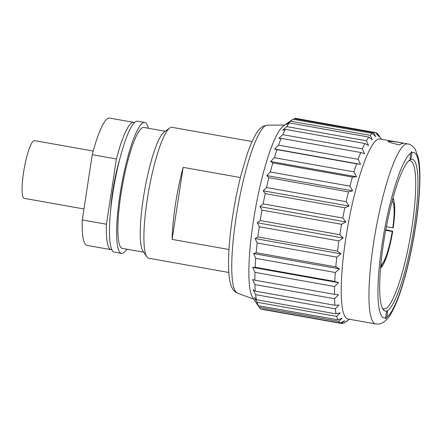 <?xml version="1.0" encoding="UTF-8"?>
<svg xmlns="http://www.w3.org/2000/svg" width="442" height="442" viewBox="0 0 442 442"><rect width="100%" height="100%" fill="white"/><g stroke="black" fill="none" stroke-linecap="round" stroke-linejoin="round"><path stroke-width="0.66" d="M119.815 158.905A48.482 8.669 100.1 0 0 112.798 190.911A48.482 8.669 100.1 0 0 110.622 210.58M148.368 128.263A66.488 11.89 100.1 0 0 144.772 122.467L137.617 121.196A66.488 11.89 100.1 0 0 135.943 121.506A66.488 11.89 100.1 0 0 113.511 188.977A66.488 11.89 100.1 0 0 114.329 252.117L121.489 253.393A66.488 11.89 100.1 0 0 123.163 253.078A66.488 11.89 100.1 0 0 126.865 249.189M144.772 122.467A66.488 11.89 100.1 0 0 143.097 122.777A66.488 11.89 100.1 0 0 120.672 190.248A66.488 11.89 100.1 0 0 121.489 253.393M165.258 131.268L143.882 127.467A61.41 10.978 100.1 0 0 142.341 127.755A61.41 10.978 100.1 0 0 121.622 190.071A61.41 10.978 100.1 0 0 122.379 248.393L143.749 252.194M252.089 141.556L172.054 127.318A66.488 11.89 100.1 0 0 170.385 127.633A66.488 11.89 100.1 0 0 169.734 128.031L164.104 132.103A61.41 10.978 100.1 0 0 144.683 189.983A61.41 10.978 100.1 0 0 142.954 251.012L146.838 256.774A66.488 11.89 100.1 0 0 148.772 258.244L228.807 272.476M169.734 128.031A66.488 11.89 100.1 0 0 148.711 190.701A66.488 11.89 100.1 0 0 146.838 256.774M172.115 239.398A66.488 11.89 -79.9 0 1 183.137 167.369L172.115 239.398L228.962 249.509M183.137 167.369L240.393 177.551M338.771 321.367L259.156 307.207L256.261 302.847L258.299 305.676L337.915 319.837L342.136 318.118L338.771 321.367A96.964 17.337 -79.9 0 0 340.379 323.014L260.763 308.853A96.964 17.337 -79.9 0 1 259.156 307.207L252.791 297.753A88.654 15.851 -79.9 0 1 255.283 209.657A88.654 15.851 -79.9 0 1 283.322 126.097L292.538 119.434A96.964 17.337 -79.9 0 1 292.842 119.224L372.457 133.385L375.744 136.733L373.717 132.738A96.964 17.337 -79.9 0 1 375.534 132.556A96.964 17.337 -79.9 0 1 375.661 132.583L378.75 136.49L376.733 133.031A96.964 17.337 -79.9 0 1 378.341 134.677L381.407 139.23M349.39 319.251L344.964 322.45A96.964 17.337 -79.9 0 1 344.655 322.66L347.633 320.422L343.395 323.306A96.964 17.337 -79.9 0 1 341.578 323.489L261.962 309.328A96.964 17.337 -79.9 0 1 261.835 309.306L341.451 323.461L344.627 320.671L340.379 323.014M258.299 305.676A96.964 17.337 -79.9 0 1 257.073 302.267L254.365 297.577L256.459 299.709A96.964 17.337 -79.9 0 1 255.658 294.648L253.122 289.742L255.305 291.134A96.964 17.337 -79.9 0 1 254.946 284.571L252.564 279.587L254.868 280.211A96.964 17.337 -79.9 0 1 254.968 272.349L252.719 267.416L255.167 267.272A96.964 17.337 -79.9 0 1 255.714 258.349L253.57 253.603L256.183 252.708A96.964 17.337 -79.9 0 1 257.167 242.995L255.1 238.57L257.89 236.967A96.964 17.337 -79.9 0 1 259.283 226.757L257.261 222.762L260.239 220.525A96.964 17.337 -79.9 0 1 261.995 210.127L259.984 206.668L263.156 203.878A96.964 17.337 -79.9 0 1 265.222 193.607L263.183 190.778L266.554 187.535A96.964 17.337 -79.9 0 1 268.869 177.706L266.775 175.573L270.322 171.988A96.964 17.337 -79.9 0 1 272.819 162.905L270.637 161.512L274.36 157.717A96.964 17.337 -79.9 0 1 276.957 149.65L274.653 149.026L278.532 145.153A96.964 17.337 -79.9 0 1 281.151 138.346L278.709 138.495L282.72 134.677A96.964 17.337 -79.9 0 1 285.283 129.34L282.67 130.235L286.792 126.605A96.964 17.337 -79.9 0 1 289.217 122.898L286.433 124.5L290.626 121.185A96.964 17.337 -79.9 0 1 292.538 119.434M347.915 318.986A91.422 16.348 -79.9 0 1 346.793 232.166A91.422 16.348 -79.9 0 1 377.634 139.396A91.422 16.348 -79.9 0 1 379.932 138.965L407.662 143.899A91.422 16.348 -79.9 0 0 405.364 144.324A91.422 16.348 -79.9 0 0 374.523 237.094A91.422 16.348 -79.9 0 0 375.645 323.92L347.915 318.986M290.626 121.185L370.241 135.346A96.964 17.337 -79.9 0 1 372.457 133.385M370.241 135.346L372.308 139.771L368.832 137.059A96.964 17.337 -79.9 0 0 366.407 140.766L368.551 145.506L364.899 143.501A96.964 17.337 -79.9 0 0 362.335 148.838L364.584 153.766L360.766 152.507A96.964 17.337 -79.9 0 0 358.147 159.313L360.528 164.302L356.572 163.811A96.964 17.337 -79.9 0 0 353.976 171.877L356.512 176.789L352.434 177.065A96.964 17.337 -79.9 0 0 349.937 186.148L352.65 190.845L348.484 191.867A96.964 17.337 -79.9 0 0 346.169 201.696L349.064 206.055L344.837 207.768A96.964 17.337 -79.9 0 0 342.771 218.039L345.859 221.945L341.611 224.287A96.964 17.337 -79.9 0 0 339.854 234.685L343.136 238.034L338.898 240.918A96.964 17.337 -79.9 0 0 337.506 251.128L340.975 253.841L336.782 257.156A96.964 17.337 -79.9 0 0 335.798 266.869L339.45 268.88L335.329 272.51A96.964 17.337 -79.9 0 0 334.776 281.432L338.594 282.692L334.583 286.51A96.964 17.337 -79.9 0 0 334.483 294.372L338.445 294.858L334.561 298.731A96.964 17.337 -79.9 0 0 334.92 305.295L338.997 305.013L335.274 308.809A96.964 17.337 -79.9 0 0 336.075 313.87L340.241 312.848L336.688 316.428A96.964 17.337 -79.9 0 0 337.915 319.837M401.259 143.81L402.187 143.76L401.85 143.512L403.005 143.136C396.557 141.899 391.601 141.274 388.137 141.263C387.988 142.142 394.734 143.865 399.518 144.91L401.259 143.81M388.17 141.545L388.137 141.263M411.905 152.623L411.496 151.551L410.905 153.131A84.035 15.028 100.1 0 0 382.181 243.658A84.035 15.028 100.1 0 0 385.717 317.743L385.905 318.776L386.717 317.234A84.035 15.028 100.1 0 0 415.441 226.702A84.035 15.028 100.1 0 0 411.905 152.623C412.082 154.114 410.817 159.855 410.397 159.468L410.27 159.457M385.717 317.743C385.54 316.251 386.805 310.505 387.225 310.892L387.242 310.886M387.225 310.892C387.717 311.577 387.546 313.693 386.717 317.234M410.397 159.468C409.905 158.783 410.077 156.672 410.905 153.131M410.375 159.623A77.112 13.785 -79.9 0 1 414.071 227.403A77.112 13.785 -79.9 0 1 387.247 310.737A77.112 13.785 -79.9 0 1 383.065 309.394A77.112 13.785 -79.9 0 1 385.236 232.768A77.112 13.785 -79.9 0 1 409.623 160.087A77.112 13.785 -79.9 0 1 410.375 159.623M382.391 308.184A75.262 13.459 100.1 0 0 383.844 308.964A75.262 13.459 100.1 0 0 385.739 308.61A75.262 13.459 100.1 0 0 411.126 232.238A75.262 13.459 100.1 0 0 410.204 160.761A75.262 13.459 100.1 0 0 408.568 160.993M93.234 151.053L34.498 140.606A29.321 5.243 100.1 0 0 23.559 172.43A29.321 5.243 100.1 0 0 24.227 198.342L83.963 208.967M385.678 230.315L392.22 231.475L392.723 231.194C390.711 243.222 388.17 253.034 385.104 260.647C382.49 266.686 380.954 267.714 380.413 268.09M392.22 231.475A32.321 5.779 -79.9 0 1 381.634 264.355L380.882 264.222M385.794 229.707L392.678 231.243A34.631 6.194 -79.9 0 1 381.291 266.62L381.634 264.355M392.131 201.237A32.321 5.779 -79.9 0 1 392.772 227.857L386.358 226.718M392.977 198.088L393.689 199.64L394.723 206.547L394.673 213.464L393.275 227.564L392.772 227.857M380.728 265.874L380.905 264.73A32.321 5.779 -79.9 0 1 380.833 264.741M401.695 143.816A3.464 0.309 129.9 0 0 401.85 143.512L402.187 143.76M375.904 132.882L376.733 133.031M373.717 132.738L294.101 118.583A96.964 17.337 -79.9 0 1 295.919 118.395L375.534 132.556M289.217 122.898L368.832 137.059M286.792 126.605L366.407 140.766M285.283 129.34L364.899 143.501M282.72 134.677L362.335 148.838M281.151 138.346L360.766 152.507M278.532 145.153L358.147 159.313M274.653 149.026L360.528 164.302M276.957 149.65L356.572 163.811M274.36 157.717L353.976 171.877M270.637 161.512L356.512 176.789M272.819 162.905L352.434 177.065M270.322 171.988L349.937 186.148M266.775 175.573L352.65 190.845M268.869 177.706L348.484 191.867M266.554 187.535L346.169 201.696M263.183 190.778L349.064 206.055M265.222 193.607L344.837 207.768M263.156 203.878L342.771 218.039M259.984 206.668L345.859 221.945M261.995 210.127L341.611 224.287M260.239 220.525L339.854 234.685M257.261 222.762L343.136 238.034M259.283 226.757L338.898 240.918M257.89 236.967L337.506 251.128M255.1 238.57L340.975 253.841M257.167 242.995L336.782 257.156M256.183 252.708L335.798 266.869M253.57 253.603L339.45 268.88M255.714 258.349L335.329 272.51M255.167 267.272L334.776 281.432M252.719 267.416L338.594 282.692M254.968 272.349L334.583 286.51M254.868 280.211L334.483 294.372M254.946 284.571L334.561 298.731M255.305 291.134L334.92 305.295M255.658 294.648L335.274 308.809M256.459 299.709L336.075 313.87M257.073 302.267L336.688 316.428M134.429 122.644A64.642 11.558 100.1 0 0 133.716 122.373A64.642 11.558 100.1 0 0 116.423 158.982L106.439 224.238A64.642 11.558 100.1 0 0 111.075 249.664A64.642 11.558 100.1 0 0 111.843 249.658M133.716 122.373L109.561 118.08A64.642 11.558 100.1 0 0 92.267 154.689L116.423 158.982M106.439 224.238L82.284 219.939L92.267 154.689M82.284 219.939A64.642 11.558 100.1 0 0 86.925 245.371L111.075 249.664M265.764 125.572A85.389 15.266 100.1 0 0 237.183 210.873A85.389 15.266 100.1 0 0 237.536 293.184C235.63 292.339 231.934 291.018 229.823 280.747C227.812 269.239 228.116 252.399 230.741 230.232C233.111 210.773 236.663 191.911 241.387 173.651L247.266 153.943C250.15 145.523 253.056 138.882 255.979 134.009C258.012 130.429 260.471 127.804 263.366 126.147L267.427 125.13A85.389 15.266 100.1 0 0 265.764 125.572M392.706 199.071A34.631 6.194 -79.9 0 1 393.231 227.624M237.536 293.184L253.736 299.162M375.645 323.92C378.501 324.213 380.755 323.848 382.407 322.837C385.722 320.914 388.43 318.107 390.535 314.411C393.535 309.522 396.485 302.98 399.38 294.786C408.099 270.559 416.099 231.536 418.778 200.48C420.43 181.435 420.276 167.203 418.325 157.772L415.353 149.545C412.822 145.993 410.259 144.109 407.662 143.899M267.427 125.13L284.692 125.103"/></g></svg>
